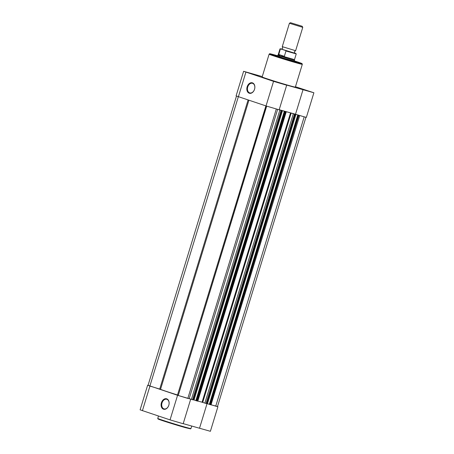 <?xml version="1.0" encoding="UTF-8"?>
<svg xmlns="http://www.w3.org/2000/svg" width="454" height="454" viewBox="0 0 454 454"><rect width="100%" height="100%" fill="white"/><g stroke="black" fill="none" stroke-linecap="round" stroke-linejoin="round"><path stroke-width="0.68" d="M168.814 405.229A5.425 3.893 105.5 0 1 163.525 409.19A5.425 3.893 105.5 0 1 161.414 402.772A5.425 3.893 105.5 0 1 166.697 398.816A5.425 3.893 105.5 0 1 168.814 405.229A4.994 3.581 -74.5 0 0 166.743 399.276A4.994 3.581 -74.5 0 0 162.004 402.953A4.994 3.581 -74.5 0 0 164.07 408.895A4.994 3.581 -74.5 0 0 168.809 405.212M177.571 395.281L170.046 419.882L183.178 423.741L190.697 399.145L177.571 395.281L148.066 385.304M170.046 419.882L140.11 409.837L147.629 385.236M217.511 406.512L211.258 404.877M209.317 404.321L207.478 403.708L295.94 114.368L298.108 115.089L298.868 115.344L210.406 404.684L209.311 404.338L297.773 114.998M217.909 406.705L210.389 431.3L183.206 423.639M207.052 403.595L199.539 428.179M281.253 83.604L275.754 81.868L281.253 83.604M253.616 74.416L248.117 72.68L253.616 74.416M308.465 91.163L302.966 89.421L308.465 91.163M247.146 86.805A5.425 3.893 105.5 0 1 252.43 82.844A5.425 3.893 105.5 0 1 254.546 89.262A5.425 3.893 105.5 0 1 249.257 93.223A5.425 3.893 105.5 0 1 247.146 86.805M254.541 89.245A4.994 3.581 -74.5 0 0 252.475 83.303A4.994 3.581 -74.5 0 0 247.736 86.981A4.994 3.581 -74.5 0 0 249.802 92.922A4.994 3.581 -74.5 0 0 254.541 89.245M294.249 61.165L282.638 57.913L277.57 56.063M262.264 76.59L243.611 71.295L236.091 95.896L266.027 105.941L279.159 109.806L286.678 85.204L285.963 84.898L313.89 92.764L295.463 86.737M243.611 71.295L273.552 81.345L286.678 85.204M303.039 89.637L295.52 114.238L304.152 116.831L306.371 117.359L313.89 92.764M290.577 85.965A17.36 0.437 17 0 0 295.35 87.106L302.307 64.343A17.36 0.437 -163 0 1 297.54 63.197A17.36 0.437 -163 0 1 279.358 57.743A17.36 0.437 -163 0 1 269.114 54.191L262.151 76.953A17.36 0.437 17 0 0 272.4 80.511A17.36 0.437 17 0 0 290.577 85.965M295.52 114.238L279.187 109.703M295.605 50.723L294.402 51.711L294.845 53.203L281.525 49.128L282.728 48.141L282.286 46.648L295.622 50.717L302.767 27.348L289.419 23.268L290.486 22.7L302.199 26.281L290.486 22.7M280.294 49.1L279.976 48.941L280.231 48.748L281.758 49.089L280.294 49.1L278.682 54.843L280.294 56.222L294.487 60.399L294.209 61.301M280.754 48.981L295.917 53.754M294.714 53.078L295.611 53.373M278.66 54.44L284.34 56.324L285.969 50.99L285.662 50.61M278.608 54.701L284.34 56.324M278.682 54.843L278.234 54.633L277.803 55.297L280.294 56.222L284.181 56.551M283.829 56.557L294.498 59.61L296.241 53.913L285.969 50.99M187.871 398.243L189.193 398.64L277.604 109.454M293.312 113.772L295.094 114.294L206.752 403.668L204.85 403.112L293.312 113.772L290.532 112.864A23.988 0.602 -163 0 1 283.92 111.031L286.247 111.832L197.785 401.171L196.945 400.95L195.85 400.598L284.312 111.258L285.407 111.605L196.945 400.95M204.85 403.112L202.07 402.204A23.988 0.602 -163 0 1 197.825 401.047M305.934 117.297L217.494 406.574L215.735 406.165L304.191 116.837M215.735 406.165L211.28 404.803M299.708 115.571L211.008 404.854L299.708 115.571L298.766 115.248M299.47 115.509L298.868 115.344M211.008 404.854L210.406 404.684M295.934 114.368L292.075 113.296L295.214 114.323L206.752 403.668M207.478 403.708L206.797 403.521M197.547 401.115L286.009 111.775L285.407 111.605M195.856 400.587L194.017 399.974L282.479 110.628L284.312 111.258M279.187 109.715L282.479 110.628M193.336 399.781L194.017 399.974M281.633 110.56L281.032 110.39L192.57 399.736L193.291 399.929L281.752 110.589L279.176 109.743M192.57 399.736L189.193 398.64M191.395 399.372L279.851 110.033L279.159 109.8M266.685 106.157L178.229 395.485L187.82 398.413L276.276 109.085M178.229 395.485L266.532 106.105M238.339 96.73L149.882 386.059L160.529 389.328A23.988 0.602 -163 0 0 177.508 394.974L178.15 395.196M149.882 386.059L148.044 385.367L236.489 96.083M279.851 110.033L281.032 110.39M186.185 427.418A17.36 0.437 17 0 0 190.958 428.559L190.595 428.877L185.771 427.742L160.393 419.905L157.879 418.872L157.759 418.412A17.36 0.437 17 0 0 168.003 421.965A17.36 0.437 17 0 0 186.185 427.418M149.933 386.093L142.408 410.694M185.76 427.736A16.923 0.426 -163 0 1 164.462 421.272A16.923 0.426 -163 0 1 160.171 419.388M269.114 54.191L269.614 53.754L277.655 55.791A16.747 0.42 17 0 0 274.477 54.889A16.747 0.42 17 0 0 274.653 55.564A16.747 0.42 17 0 0 297.302 62.476A16.747 0.42 17 0 0 294.334 60.887L301.019 63.157L302.126 63.691L302.307 64.343M266.027 105.941L273.552 81.345M238.39 96.753L245.909 72.152M202.07 402.204L290.532 112.864M209.816 404.508L298.278 115.163M294.493 114.13L206.031 403.47M202.717 402.403L291.173 113.057M196.355 400.769L284.817 111.429M177.508 394.974L265.891 105.895M160.529 389.328L248.906 100.249M159.712 389.061L248.094 99.976M191.736 426.011L190.958 428.559M158.486 416.034L157.759 418.412M302.199 26.281L302.767 27.342M294.498 59.605L294.487 60.399M278.234 54.633L279.976 48.941M277.525 56.2L277.803 55.297M282.274 46.637L289.419 23.268M296.241 53.913L295.639 53.385M281.752 110.589L193.291 399.929"/></g></svg>
